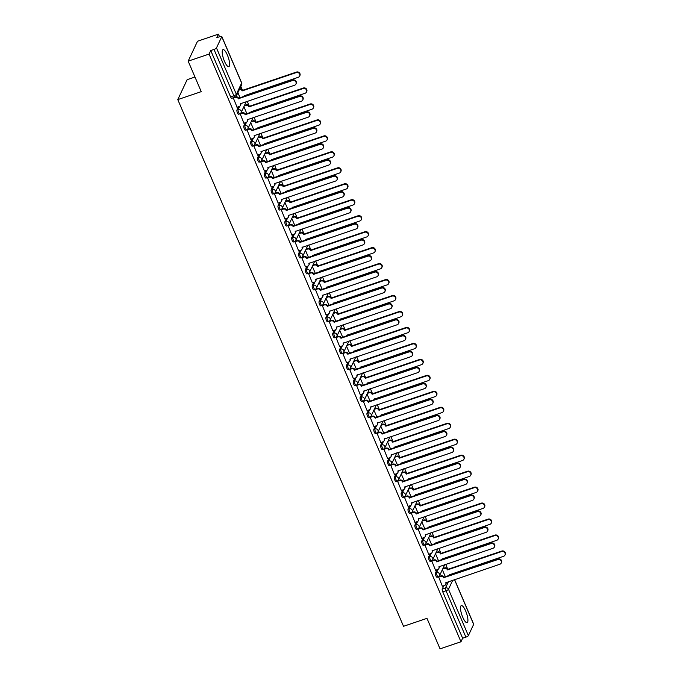 <?xml version="1.0" encoding="UTF-8"?>
<svg xmlns="http://www.w3.org/2000/svg" width="683" height="683" viewBox="0 0 683 683"><rect width="100%" height="100%" fill="white"/><g stroke="black" fill="none" stroke-linecap="round" stroke-linejoin="round"><path stroke-width="1.02" d="M436.949 569.784L435.413 573.063A2.305 0.632 71.3 0 0 435.916 575.906A2.305 0.632 71.3 0 0 437.026 577.297L438.187 576.904A2.305 0.632 -108.7 0 1 437.069 575.513A2.305 0.632 -108.7 0 1 436.565 572.67L438.136 569.323M430.102 553.819L428.565 557.097A2.305 0.632 71.3 0 0 429.069 559.94A2.305 0.632 71.3 0 0 430.188 561.332L431.34 560.939A2.305 0.632 -108.7 0 1 430.23 559.548A2.305 0.632 -108.7 0 1 429.727 556.705L431.297 553.358M423.264 537.854L421.727 541.132A2.305 0.632 71.3 0 0 422.231 543.975A2.305 0.632 71.3 0 0 423.34 545.358L424.502 544.974A2.305 0.632 -108.7 0 1 423.383 543.583A2.305 0.632 -108.7 0 1 422.879 540.74L424.45 537.384M416.417 521.889L414.88 525.159A2.305 0.632 71.3 0 0 415.384 528.002A2.305 0.632 71.3 0 0 416.502 529.393L417.654 529.001A2.305 0.632 -108.7 0 1 416.545 527.617A2.305 0.632 -108.7 0 1 416.041 524.766L417.612 521.419M409.578 505.924L408.041 509.194A2.305 0.632 71.3 0 0 408.545 512.037A2.305 0.632 71.3 0 0 409.655 513.428L410.816 513.035A2.305 0.632 -108.7 0 1 409.698 511.644A2.305 0.632 -108.7 0 1 409.194 508.801L410.765 505.454M402.731 489.95L401.194 493.228A2.305 0.632 71.3 0 0 401.698 496.071A2.305 0.632 71.3 0 0 402.816 497.463L403.969 497.07A2.305 0.632 -108.7 0 1 402.85 495.679A2.305 0.632 -108.7 0 1 402.347 492.836L403.926 489.489M395.884 473.985L394.347 477.263A2.305 0.632 71.3 0 0 394.851 480.106A2.305 0.632 71.3 0 0 395.969 481.498L397.122 481.105A2.305 0.632 -108.7 0 1 396.012 479.714A2.305 0.632 -108.7 0 1 395.508 476.871L397.079 473.524M389.045 458.02L387.509 461.298A2.305 0.632 71.3 0 0 388.012 464.141A2.305 0.632 71.3 0 0 389.122 465.533L390.283 465.14A2.305 0.632 -108.7 0 1 389.165 463.748A2.305 0.632 -108.7 0 1 388.661 460.905L390.232 457.55M382.198 442.055L380.662 445.325A2.305 0.632 71.3 0 0 381.165 448.176A2.305 0.632 71.3 0 0 382.284 449.559L383.436 449.175A2.305 0.632 -108.7 0 1 382.326 447.783A2.305 0.632 -108.7 0 1 381.823 444.94L383.394 441.585M375.36 426.09L373.823 429.359A2.305 0.632 71.3 0 0 374.327 432.202A2.305 0.632 71.3 0 0 375.437 433.594L376.598 433.201A2.305 0.632 -108.7 0 1 375.479 431.81A2.305 0.632 -108.7 0 1 374.976 428.967L376.546 425.62M368.513 410.116L366.976 413.394A2.305 0.632 71.3 0 0 367.48 416.237A2.305 0.632 71.3 0 0 368.598 417.629L369.751 417.236A2.305 0.632 -108.7 0 1 368.641 415.845A2.305 0.632 -108.7 0 1 368.137 413.002L369.708 409.655M361.674 394.151L360.137 397.429A2.305 0.632 71.3 0 0 360.641 400.272A2.305 0.632 71.3 0 0 361.751 401.664L362.912 401.271A2.305 0.632 -108.7 0 1 361.794 399.879A2.305 0.632 -108.7 0 1 361.29 397.036L362.861 393.69M354.827 378.186L353.29 381.464A2.305 0.632 71.3 0 0 353.794 384.307A2.305 0.632 71.3 0 0 354.912 385.699L356.065 385.306A2.305 0.632 -108.7 0 1 354.947 383.914A2.305 0.632 -108.7 0 1 354.451 381.071L356.022 377.716M347.989 362.221L346.443 365.499A2.305 0.632 71.3 0 0 346.947 368.342A2.305 0.632 71.3 0 0 348.065 369.725L349.218 369.341A2.305 0.632 -108.7 0 1 348.108 367.949A2.305 0.632 -108.7 0 1 347.604 365.106L349.175 361.751M341.141 346.255L339.605 349.525A2.305 0.632 71.3 0 0 340.108 352.368A2.305 0.632 71.3 0 0 341.218 353.76L342.379 353.367A2.305 0.632 -108.7 0 1 341.261 351.984A2.305 0.632 -108.7 0 1 340.757 349.133L342.337 345.786M334.294 330.29L332.758 333.56A2.305 0.632 71.3 0 0 333.261 336.403A2.305 0.632 71.3 0 0 334.38 337.795L335.532 337.402A2.305 0.632 -108.7 0 1 334.422 336.01A2.305 0.632 -108.7 0 1 333.919 333.167L335.49 329.821M327.456 314.317L325.919 317.595A2.305 0.632 71.3 0 0 326.423 320.438A2.305 0.632 71.3 0 0 327.533 321.83L328.694 321.437A2.305 0.632 -108.7 0 1 327.575 320.045A2.305 0.632 -108.7 0 1 327.072 317.202L328.643 313.856M320.609 298.351L319.072 301.63A2.305 0.632 71.3 0 0 319.576 304.473A2.305 0.632 71.3 0 0 320.694 305.864L321.847 305.472A2.305 0.632 -108.7 0 1 320.737 304.08A2.305 0.632 -108.7 0 1 320.233 301.237L321.804 297.89M313.77 282.386L312.233 285.665A2.305 0.632 71.3 0 0 312.737 288.508A2.305 0.632 71.3 0 0 313.847 289.899L315.008 289.507A2.305 0.632 -108.7 0 1 313.89 288.115A2.305 0.632 -108.7 0 1 313.386 285.272L314.957 281.917M306.923 266.421L305.386 269.691A2.305 0.632 71.3 0 0 305.89 272.543A2.305 0.632 71.3 0 0 307.009 273.926L308.161 273.533A2.305 0.632 -108.7 0 1 307.051 272.15A2.305 0.632 -108.7 0 1 306.547 269.307L308.118 265.952M300.085 250.456L298.548 253.726A2.305 0.632 71.3 0 0 299.052 256.569A2.305 0.632 71.3 0 0 300.161 257.961L301.323 257.568A2.305 0.632 -108.7 0 1 300.204 256.176A2.305 0.632 -108.7 0 1 299.7 253.333L301.271 249.987M293.238 234.482L291.701 237.761A2.305 0.632 71.3 0 0 292.204 240.604A2.305 0.632 71.3 0 0 293.323 241.995L294.475 241.603A2.305 0.632 -108.7 0 1 293.357 240.211A2.305 0.632 -108.7 0 1 292.853 237.368L294.433 234.021M286.39 218.517L284.854 221.796A2.305 0.632 71.3 0 0 285.357 224.639A2.305 0.632 71.3 0 0 286.476 226.03L287.628 225.638A2.305 0.632 -108.7 0 1 286.519 224.246A2.305 0.632 -108.7 0 1 286.015 221.403L287.586 218.056M279.552 202.552L278.015 205.831A2.305 0.632 71.3 0 0 278.519 208.674A2.305 0.632 71.3 0 0 279.629 210.065L280.79 209.672A2.305 0.632 -108.7 0 1 279.671 208.281A2.305 0.632 -108.7 0 1 279.168 205.438L280.739 202.083M272.705 186.587L271.168 189.865A2.305 0.632 71.3 0 0 271.672 192.708A2.305 0.632 71.3 0 0 272.79 194.092L273.943 193.707A2.305 0.632 -108.7 0 1 272.833 192.316A2.305 0.632 -108.7 0 1 272.329 189.473L273.9 186.118M265.866 170.622L264.33 173.892A2.305 0.632 71.3 0 0 264.833 176.735A2.305 0.632 71.3 0 0 265.943 178.126L267.104 177.734A2.305 0.632 -108.7 0 1 265.986 176.351A2.305 0.632 -108.7 0 1 265.482 173.499L267.053 170.152M259.019 154.657L257.482 157.927A2.305 0.632 71.3 0 0 257.986 160.77A2.305 0.632 71.3 0 0 259.105 162.161L260.257 161.769A2.305 0.632 -108.7 0 1 259.147 160.377A2.305 0.632 -108.7 0 1 258.644 157.534L260.214 154.187M252.181 138.683L250.644 141.962A2.305 0.632 71.3 0 0 251.148 144.805A2.305 0.632 71.3 0 0 252.258 146.196L253.419 145.803A2.305 0.632 -108.7 0 1 252.3 144.412A2.305 0.632 -108.7 0 1 251.796 141.569L253.367 138.222M245.334 122.718L243.797 125.996A2.305 0.632 71.3 0 0 244.301 128.839A2.305 0.632 71.3 0 0 245.419 130.231L246.572 129.838A2.305 0.632 -108.7 0 1 245.462 128.447A2.305 0.632 -108.7 0 1 244.958 125.604L246.529 122.257M238.495 106.753L236.95 110.031A2.305 0.632 71.3 0 0 237.453 112.874A2.305 0.632 71.3 0 0 238.572 114.266L239.733 113.873A2.305 0.632 -108.7 0 1 238.615 112.482A2.305 0.632 -108.7 0 1 238.111 109.639L239.682 106.283M227.379 55.05A9.007 2.476 71.3 0 0 223.034 49.628A9.007 2.476 71.3 0 0 224.468 61.265A9.007 2.476 71.3 0 0 228.814 66.686A9.007 2.476 71.3 0 0 227.379 55.05M465.669 611.02A9.007 2.476 71.3 0 0 461.324 605.59A9.007 2.476 71.3 0 0 462.75 617.227A9.007 2.476 71.3 0 0 467.104 622.657A9.007 2.476 71.3 0 0 465.669 611.02M450.328 575.188L449.995 574.429M447.817 569.34L445.666 564.312M443.48 559.223L443.156 558.463M440.97 553.375L438.819 548.347M436.642 543.258L436.309 542.498M434.132 537.41L431.972 532.381M429.795 527.293L429.47 526.533M427.285 521.445L425.133 516.416M422.948 511.328L422.623 510.568M420.446 505.48L418.286 500.451M416.109 495.363L415.785 494.594M413.599 489.506L411.448 484.478M409.262 479.389L408.938 478.629M406.761 473.541L404.601 468.512M402.424 463.424L402.099 462.664M399.914 457.576L397.762 452.547M395.577 447.459L395.252 446.699M393.075 441.611L390.915 436.582M388.738 431.494L388.405 430.734M386.228 425.646L384.077 420.617M381.891 415.529L381.566 414.76M379.381 409.672L377.229 404.643M375.052 399.555L374.719 398.795M372.542 393.707L370.382 388.678M368.205 383.59L367.881 382.83M365.695 377.742L363.544 372.713M361.358 367.625L361.034 366.865M358.857 361.777L356.697 356.748M354.52 351.66L354.195 350.9M352.01 345.811L349.858 340.783M347.673 335.695L347.348 334.935M345.171 329.838L343.011 324.818M340.834 319.729L340.501 318.961M338.324 313.873L336.173 308.844M333.987 303.756L333.663 302.996M331.477 297.908L329.326 292.879M327.148 287.791L326.815 287.031M324.638 281.942L322.478 276.914M320.301 271.825L319.977 271.066M317.791 265.977L315.64 260.949M313.454 255.86L313.13 255.101M310.953 250.012L308.793 244.984M306.616 239.895L306.291 239.127M304.106 234.038L301.954 229.01M299.769 223.922L299.444 223.162M297.267 218.073L295.107 213.045M292.93 207.956L292.606 207.197M290.42 202.108L288.269 197.08M286.083 191.991L285.759 191.231M283.582 186.143L281.422 181.115M279.245 176.026L278.912 175.266M276.735 170.178L274.583 165.149M272.397 160.061L272.073 159.293M269.887 154.204L267.736 149.184M265.559 144.096L265.226 143.328M263.049 138.239L260.889 133.211M258.712 128.122L258.387 127.362M256.202 122.274L254.05 117.245M251.865 112.157L251.54 111.397M249.363 106.309L247.203 101.28M245.026 96.192L244.702 95.432M242.516 90.344L240.834 86.408M219.542 36.737L218.432 34.15L216.776 37.676L220.037 36.575A2.305 0.606 -23.2 0 1 221.787 36.455A2.305 0.606 -23.2 0 1 221.77 36.651L216.477 47.93L236.352 94.288L241.637 83.019L221.77 36.651M194.962 77.025L187.133 79.68L177.785 99.598L201.237 91.65L188.167 61.154L209.092 54.068L460.974 641.764L440.048 648.85L426.977 618.346L403.525 626.294L177.785 99.598M188.167 61.154L197.507 41.236L218.432 34.15M454.571 579.585L473.678 624.151A2.305 0.606 156.8 0 1 473.652 624.356L468.367 635.625A2.305 0.606 156.8 0 1 465.891 637.137L462.63 638.238L442.755 591.871A2.305 0.632 -108.7 0 1 442.251 589.028L443.788 585.749M462.63 638.238L460.974 641.764M235.123 97.054A2.305 0.632 -108.7 0 1 234.986 97.191A2.305 0.632 -108.7 0 1 233.876 95.799L214.001 49.432L210.74 50.542L209.092 54.068M214.001 49.432A2.305 0.606 -23.2 0 0 216.477 47.93M233.236 97.789L237.069 107.231M240.1 113.711L243.916 123.196M246.939 129.676L250.755 139.17M253.786 145.641L257.602 155.135M260.624 161.606L264.441 171.1M267.471 177.571L271.288 187.065M274.31 193.545L278.135 203.03M281.157 209.51L284.973 219.004M288.004 225.475L291.82 234.969M294.843 241.441L298.659 250.934M301.69 257.406L305.506 266.899M308.528 273.379L312.344 282.864M315.375 289.344L319.192 298.838M322.214 305.31L326.03 314.803M329.061 321.275L332.877 330.768M335.908 337.24L339.724 346.733M342.746 353.205L346.563 362.699M349.594 369.179L353.41 378.664M356.432 385.144L360.248 394.637M363.279 401.109L367.095 410.603M370.118 417.074L373.934 426.568M376.965 433.039L380.781 442.533M383.803 449.013L387.628 458.498M390.65 464.978L394.467 474.472M397.497 480.943L401.314 490.437M404.336 496.908L408.152 506.402M411.183 512.873L414.999 522.367M418.022 528.838L421.838 538.332M424.869 544.812L428.685 554.297M431.707 560.777L435.523 570.271M438.554 576.742L442.371 586.236M237.889 92.683L240.109 97.857M210.74 50.542L230.615 96.901A2.305 0.632 71.3 0 0 231.725 98.292L234.986 97.191A2.305 2.305 0 0 0 236.335 95.987L241.628 84.709A2.305 2.305 0 0 0 241.662 82.822L221.787 36.455M243.891 106.676L246.947 113.822M250.729 122.65L253.794 129.796M257.576 138.615L260.633 145.761M264.415 154.58L267.48 161.726M271.262 170.545L274.327 177.691M278.101 186.51L281.165 193.656M284.948 202.475L288.013 209.621M291.795 218.449L294.851 225.595M298.633 234.414L301.698 241.56M305.48 250.379L308.537 257.525M312.319 266.344L315.384 273.49M319.166 282.31L322.222 289.455M326.004 298.283L329.069 305.429M332.852 314.248L335.916 321.394M339.69 330.213L342.755 337.359M346.537 346.179L349.602 353.324M353.384 362.144L356.441 369.29M360.223 378.109L363.288 385.255M367.07 394.082L370.126 401.228M373.908 410.048L376.973 417.193M380.755 426.013L383.82 433.159M387.594 441.978L390.659 449.124M394.441 457.943L397.506 465.089M401.28 473.917L404.345 481.063M408.127 489.882L411.192 497.028M414.974 505.847L418.03 512.993M421.812 521.812L424.877 528.958M428.659 537.777L431.716 544.923M435.498 553.742L438.563 560.888M442.345 569.716L445.41 576.862M236.984 107.265L239.221 106.505A2.305 2.134 -154.9 0 0 240.45 103.748L294.535 85.247A2.655 2.459 -154.9 0 0 295.397 81.251A2.655 2.459 -154.9 0 0 292.52 80.543L238.299 98.728A2.305 2.134 -154.9 0 0 235.319 97.396L235.55 96.918M235.626 96.858A2.305 2.134 25.1 0 1 238.546 98.215L292.759 80.022A2.655 2.459 25.1 0 1 296.174 83.505L295.935 84.026M240.775 103.457A2.305 2.134 25.1 0 1 240.681 104.917L240.433 105.438M233.082 98.156L235.319 97.396M238.367 98.881L238.606 98.369M239.699 88.816A2.305 2.134 25.1 0 1 242.286 90.25L242.038 90.762A2.305 2.134 -154.9 0 0 239.46 89.336M244.352 96.423A2.305 2.134 -154.9 0 0 244.19 95.782L298.275 77.281A2.655 2.459 -154.9 0 0 299.137 73.286A2.655 2.459 -154.9 0 0 296.26 72.577L242.106 90.916M242.345 90.404L296.499 72.056A2.655 2.459 25.1 0 1 299.914 75.54L299.675 76.052M244.514 95.492A2.305 2.134 25.1 0 1 244.591 96.337M243.831 123.23L246.068 122.47A2.305 2.134 -154.9 0 0 247.297 119.713L301.382 101.212A2.655 2.459 -154.9 0 0 302.236 97.217A2.655 2.459 -154.9 0 0 299.359 96.508L245.146 114.693A2.305 2.134 -154.9 0 0 242.166 113.361L242.405 112.84A2.305 2.134 25.1 0 1 245.385 114.181L299.606 95.987A2.655 2.459 25.1 0 1 303.021 99.47L302.774 99.991M240.365 113.532L242.405 112.84M247.622 119.423A2.305 2.134 25.1 0 1 247.528 120.891L247.28 121.403M239.921 114.121L242.166 113.361M245.206 114.846L245.453 114.334M250.67 139.195L252.915 138.436A2.305 2.134 -154.9 0 0 254.136 135.678L308.221 117.177A2.655 2.459 -154.9 0 0 309.083 113.19A2.655 2.459 -154.9 0 0 306.206 112.473L251.984 130.666A2.305 2.134 -154.9 0 0 249.005 129.326L249.252 128.814A2.305 2.134 25.1 0 1 252.232 130.146L306.445 111.952A2.655 2.459 25.1 0 1 309.86 115.436L309.621 115.956M247.212 129.497L249.252 128.814M254.46 135.388A2.305 2.134 25.1 0 1 254.366 136.856L254.127 137.368M246.768 130.086L249.005 129.326M252.053 130.82L252.292 130.299M244.463 105.447L246.145 104.875A2.305 2.134 25.1 0 1 249.124 106.215L248.885 106.727A2.305 2.134 -154.9 0 0 245.906 105.395L244.224 105.967M251.199 112.388A2.305 2.134 -154.9 0 0 251.028 111.747L305.122 93.247A2.655 2.459 -154.9 0 0 305.975 89.251A2.655 2.459 -154.9 0 0 303.098 88.542L248.945 106.881M249.193 106.369L303.346 88.022A2.655 2.459 25.1 0 1 306.761 91.505L306.513 92.026M251.361 111.457A2.305 2.134 25.1 0 1 251.438 112.302M251.31 121.412L252.992 120.848A2.305 2.134 25.1 0 1 255.971 122.18L255.724 122.701A2.305 2.134 -154.9 0 0 252.744 121.361L251.062 121.933M258.037 128.353A2.305 2.134 -154.9 0 0 257.875 127.712L311.96 109.212A2.655 2.459 -154.9 0 0 312.823 105.225A2.655 2.459 -154.9 0 0 309.945 104.508L255.792 122.855M256.031 122.334L310.184 103.987A2.655 2.459 25.1 0 1 313.599 107.47L313.36 107.991M258.2 127.422A2.305 2.134 25.1 0 1 258.276 128.267M257.517 155.161L259.753 154.401A2.305 2.134 -154.9 0 0 260.983 151.643L315.068 133.151A2.655 2.459 -154.9 0 0 315.922 129.155A2.655 2.459 -154.9 0 0 313.053 128.438L258.831 146.632A2.305 2.134 -154.9 0 0 255.852 145.291L256.091 144.779A2.305 2.134 25.1 0 1 259.07 146.111L313.292 127.926A2.655 2.459 25.1 0 1 316.707 131.401L316.46 131.921M254.059 145.47L256.091 144.779M261.307 151.361A2.305 2.134 25.1 0 1 261.213 152.821L260.966 153.342M253.606 146.051L255.852 145.291M258.9 146.785L259.139 146.264M264.355 171.126L266.601 170.374A2.305 2.134 -154.9 0 0 267.821 167.608L321.915 149.116A2.655 2.459 -154.9 0 0 322.769 145.12A2.655 2.459 -154.9 0 0 319.892 144.403L265.67 162.597A2.305 2.134 -154.9 0 0 262.69 161.265L262.938 160.744A2.305 2.134 25.1 0 1 265.918 162.076L320.139 143.891A2.655 2.459 25.1 0 1 323.546 147.374L323.307 147.887M260.897 161.436L262.938 160.744M268.154 167.326A2.305 2.134 25.1 0 1 268.052 168.786L267.813 169.307M260.454 162.016L262.69 161.265M265.738 162.75L265.986 162.23M271.202 187.099L273.439 186.339A2.305 2.134 -154.9 0 0 274.668 183.582L328.754 165.081A2.655 2.459 -154.9 0 0 329.607 161.086A2.655 2.459 -154.9 0 0 326.739 160.377L272.517 178.562A2.305 2.134 -154.9 0 0 269.537 177.23L269.776 176.709A2.305 2.134 25.1 0 1 272.756 178.041L326.978 159.856A2.655 2.459 25.1 0 1 330.393 163.339L330.145 163.852M267.745 177.401L269.776 176.709M274.993 183.292A2.305 2.134 25.1 0 1 274.899 184.751L274.651 185.272M267.301 177.99L269.537 177.23M272.585 178.715L272.824 178.195M258.148 137.377L259.83 136.813A2.305 2.134 25.1 0 1 262.81 138.145L262.571 138.666A2.305 2.134 -154.9 0 0 259.591 137.326L257.909 137.898M264.884 144.318A2.305 2.134 -154.9 0 0 264.722 143.678L318.807 125.185A2.655 2.459 -154.9 0 0 319.661 121.19A2.655 2.459 -154.9 0 0 316.784 120.473L262.631 138.82M262.878 138.299L317.032 119.952A2.655 2.459 25.1 0 1 320.447 123.435L320.199 123.956M265.047 143.396A2.305 2.134 25.1 0 1 265.124 144.241M264.995 153.351L266.677 152.779A2.305 2.134 25.1 0 1 269.657 154.11L269.409 154.631A2.305 2.134 -154.9 0 0 266.43 153.299L264.756 153.863M271.723 160.283A2.305 2.134 -154.9 0 0 271.561 159.643L325.646 141.15A2.655 2.459 -154.9 0 0 326.508 137.155A2.655 2.459 -154.9 0 0 323.631 136.438L269.478 154.785M269.717 154.264L323.87 135.926A2.655 2.459 25.1 0 1 327.285 139.409L327.046 139.921M271.885 159.361A2.305 2.134 25.1 0 1 271.971 160.206M271.843 169.316L273.516 168.744A2.305 2.134 25.1 0 1 276.495 170.076L276.256 170.596A2.305 2.134 -154.9 0 0 273.277 169.264L271.595 169.828M278.57 176.257A2.305 2.134 -154.9 0 0 278.408 175.616L332.493 157.116A2.655 2.459 -154.9 0 0 333.347 153.12A2.655 2.459 -154.9 0 0 330.478 152.403L276.325 170.75M276.564 170.229L330.717 151.891A2.655 2.459 25.1 0 1 334.132 155.374L333.885 155.886M278.732 175.326A2.305 2.134 25.1 0 1 278.809 176.171M278.041 203.064L280.286 202.305A2.305 2.134 -154.9 0 0 281.507 199.547L335.601 181.046A2.655 2.459 -154.9 0 0 336.454 177.051A2.655 2.459 -154.9 0 0 333.577 176.342L279.364 194.527A2.305 2.134 -154.9 0 0 276.376 193.195L276.624 192.674A2.305 2.134 25.1 0 1 279.603 194.015L333.825 175.821A2.655 2.459 25.1 0 1 337.231 179.305L336.992 179.825M274.583 193.366L276.624 192.674M281.84 199.257A2.305 2.134 25.1 0 1 281.738 200.717L281.498 201.237M274.139 193.955L276.376 193.195M279.424 194.681L279.671 194.168M278.681 185.281L280.363 184.709A2.305 2.134 25.1 0 1 283.343 186.049L283.095 186.561A2.305 2.134 -154.9 0 0 280.115 185.23L278.442 185.802M285.417 192.222A2.305 2.134 -154.9 0 0 285.246 191.582L339.34 173.081A2.655 2.459 -154.9 0 0 340.194 169.085A2.655 2.459 -154.9 0 0 337.317 168.377L283.163 186.715M283.411 186.203L337.564 167.856A2.655 2.459 25.1 0 1 340.971 171.339L340.732 171.86M285.579 191.291A2.305 2.134 25.1 0 1 285.656 192.136M284.888 219.03L287.125 218.27A2.305 2.134 -154.9 0 0 288.354 215.512L342.439 197.011A2.655 2.459 -154.9 0 0 343.301 193.024A2.655 2.459 -154.9 0 0 340.424 192.307L286.203 210.501A2.305 2.134 -154.9 0 0 283.223 209.16L283.462 208.648A2.305 2.134 25.1 0 1 286.45 209.98L340.663 191.786A2.655 2.459 25.1 0 1 344.078 195.27L343.839 195.79M281.43 209.331L283.462 208.648M288.678 215.222A2.305 2.134 25.1 0 1 288.585 216.69L288.337 217.203M280.986 209.92L283.223 209.16M286.271 210.646L286.51 210.133M285.528 201.246L287.202 200.674A2.305 2.134 25.1 0 1 290.181 202.014L289.942 202.527A2.305 2.134 -154.9 0 0 286.962 201.195L285.281 201.767M292.256 208.187A2.305 2.134 -154.9 0 0 292.093 207.547L346.179 189.046A2.655 2.459 -154.9 0 0 347.032 185.059A2.655 2.459 -154.9 0 0 344.164 184.342L290.01 202.68M290.249 202.168L344.403 183.821A2.655 2.459 25.1 0 1 347.818 187.304L347.57 187.825M292.418 207.256A2.305 2.134 25.1 0 1 292.495 208.102M291.735 234.995L293.972 234.235A2.305 2.134 -154.9 0 0 295.193 231.477L349.286 212.985A2.655 2.459 -154.9 0 0 350.14 208.989A2.655 2.459 -154.9 0 0 347.263 208.272L293.05 226.466A2.305 2.134 -154.9 0 0 290.07 225.125L290.309 224.613A2.305 2.134 25.1 0 1 293.289 225.945L347.51 207.752A2.655 2.459 25.1 0 1 350.925 211.235L350.678 211.756M288.269 225.305L290.309 224.613M295.526 231.196A2.305 2.134 25.1 0 1 295.423 232.655L295.184 233.168M287.825 225.885L290.07 225.125M293.109 226.619L293.357 226.099M292.367 217.211L294.049 216.648A2.305 2.134 25.1 0 1 297.028 217.979L296.789 218.5A2.305 2.134 -154.9 0 0 293.801 217.16L292.128 217.732M299.103 224.152A2.305 2.134 -154.9 0 0 298.932 223.512L353.026 205.011A2.655 2.459 -154.9 0 0 353.879 201.024A2.655 2.459 -154.9 0 0 351.002 200.307L296.849 218.654M297.096 218.133L351.25 199.786A2.655 2.459 25.1 0 1 354.656 203.269L354.417 203.79M299.265 223.221A2.305 2.134 25.1 0 1 299.342 224.075M298.573 250.96L300.81 250.209A2.305 2.134 -154.9 0 0 302.04 247.442L356.125 228.95A2.655 2.459 -154.9 0 0 356.987 224.955A2.655 2.459 -154.9 0 0 354.11 224.237L299.888 242.431A2.305 2.134 -154.9 0 0 296.909 241.099L297.156 240.578A2.305 2.134 25.1 0 1 300.136 241.91L354.349 223.725A2.655 2.459 25.1 0 1 357.764 227.208L357.525 227.721M295.116 241.27L297.156 240.578M302.364 247.161A2.305 2.134 25.1 0 1 302.27 248.621L302.031 249.141M294.672 241.85L296.909 241.099M299.957 242.585L300.196 242.064M299.214 233.176L300.887 232.613A2.305 2.134 25.1 0 1 303.875 233.945L303.628 234.465A2.305 2.134 -154.9 0 0 300.648 233.125L298.966 233.697M305.941 240.117A2.305 2.134 -154.9 0 0 305.779 239.477L359.864 220.985A2.655 2.459 -154.9 0 0 360.726 216.989A2.655 2.459 -154.9 0 0 357.849 216.272L303.696 234.619M303.935 234.098L358.088 215.76A2.655 2.459 25.1 0 1 361.503 219.234L361.264 219.755M306.104 239.195A2.305 2.134 25.1 0 1 306.18 240.04M305.421 266.933L307.657 266.174A2.305 2.134 -154.9 0 0 308.887 263.407L362.972 244.915A2.655 2.459 -154.9 0 0 363.826 240.92A2.655 2.459 -154.9 0 0 360.957 240.203L306.735 258.396A2.305 2.134 -154.9 0 0 303.756 257.064L303.995 256.543A2.305 2.134 25.1 0 1 306.974 257.875L361.196 239.69A2.655 2.459 25.1 0 1 364.611 243.174L364.363 243.686M301.963 257.235L303.995 256.543M309.211 263.126A2.305 2.134 25.1 0 1 309.117 264.586L308.87 265.106M301.51 257.824L303.756 257.064M306.804 258.55L307.043 258.029M312.259 282.899L314.504 282.139A2.305 2.134 -154.9 0 0 315.725 279.381L369.81 260.88A2.655 2.459 -154.9 0 0 370.673 256.885A2.655 2.459 -154.9 0 0 367.796 256.176L313.574 274.361A2.305 2.134 -154.9 0 0 310.594 273.029L310.842 272.508A2.305 2.134 25.1 0 1 313.821 273.849L368.043 255.655A2.655 2.459 25.1 0 1 371.45 259.139L371.211 259.66M308.801 273.2L310.842 272.508M316.05 279.091A2.305 2.134 25.1 0 1 315.956 280.551L315.717 281.072M308.357 273.789L310.594 273.029M313.642 274.515L313.89 274.003M319.106 298.864L321.343 298.104A2.305 2.134 -154.9 0 0 322.572 295.346L376.657 276.846A2.655 2.459 -154.9 0 0 377.511 272.85A2.655 2.459 -154.9 0 0 374.643 272.141L320.421 290.326A2.305 2.134 -154.9 0 0 317.441 288.994L317.68 288.474A2.305 2.134 25.1 0 1 320.66 289.814L374.882 271.621A2.655 2.459 25.1 0 1 378.297 275.104L378.049 275.625M315.648 289.165L317.68 288.474M322.897 295.056A2.305 2.134 25.1 0 1 322.803 296.524L322.555 297.037M315.204 289.754L317.441 288.994M320.489 290.48L320.728 289.968M325.945 314.829L328.19 314.069A2.305 2.134 -154.9 0 0 329.411 311.311L383.505 292.811A2.655 2.459 -154.9 0 0 384.358 288.824A2.655 2.459 -154.9 0 0 381.481 288.106L327.259 306.3A2.305 2.134 -154.9 0 0 324.28 304.959L324.527 304.447A2.305 2.134 25.1 0 1 327.507 305.779L381.729 287.586A2.655 2.459 25.1 0 1 385.135 291.069L384.896 291.59M322.487 305.13L324.527 304.447M329.744 311.021A2.305 2.134 25.1 0 1 329.641 312.49L329.402 313.002M322.043 305.719L324.28 304.959M327.328 306.454L327.575 305.933M332.792 330.794L335.029 330.034A2.305 2.134 -154.9 0 0 336.258 327.277L390.343 308.784A2.655 2.459 -154.9 0 0 391.205 304.789A2.655 2.459 -154.9 0 0 388.328 304.072L334.107 322.265A2.305 2.134 -154.9 0 0 331.127 320.925L331.366 320.412A2.305 2.134 25.1 0 1 334.354 321.744L388.567 303.559A2.655 2.459 25.1 0 1 391.982 307.034L391.743 307.555M329.334 321.104L331.366 320.412M336.582 326.995A2.305 2.134 25.1 0 1 336.488 328.455L336.241 328.975M328.89 321.684L331.127 320.925M334.175 322.419L334.414 321.898M339.639 346.759L341.876 346.008A2.305 2.134 -154.9 0 0 343.097 343.242L397.19 324.749A2.655 2.459 -154.9 0 0 398.044 320.754A2.655 2.459 -154.9 0 0 395.167 320.037L340.954 338.23A2.305 2.134 -154.9 0 0 337.974 336.898L338.213 336.377A2.305 2.134 25.1 0 1 341.193 337.709L395.414 319.524A2.655 2.459 25.1 0 1 398.829 323.008L398.582 323.52M336.173 337.069L338.213 336.377M343.429 342.96A2.305 2.134 25.1 0 1 343.327 344.42L343.088 344.941M335.729 337.65L337.974 336.898M341.013 338.384L341.261 337.863M306.052 249.15L307.734 248.578A2.305 2.134 25.1 0 1 310.714 249.91L310.475 250.43A2.305 2.134 -154.9 0 0 307.495 249.099L305.813 249.662M312.788 256.082A2.305 2.134 -154.9 0 0 312.618 255.442L366.711 236.95A2.655 2.459 -154.9 0 0 367.565 232.954A2.655 2.459 -154.9 0 0 364.688 232.237L310.534 250.584M310.782 250.063L364.935 231.725A2.655 2.459 25.1 0 1 368.35 235.208L368.103 235.72M312.951 255.16A2.305 2.134 25.1 0 1 313.027 256.005M312.899 265.115L314.581 264.543A2.305 2.134 25.1 0 1 317.561 265.883L317.313 266.396A2.305 2.134 -154.9 0 0 314.334 265.064L312.652 265.627M319.627 272.056A2.305 2.134 -154.9 0 0 319.465 271.416L373.55 252.915A2.655 2.459 -154.9 0 0 374.412 248.919A2.655 2.459 -154.9 0 0 371.535 248.211L317.382 266.549M317.621 266.037L371.774 247.69A2.655 2.459 25.1 0 1 375.189 251.173L374.95 251.686M319.789 271.125A2.305 2.134 25.1 0 1 319.866 271.971M319.738 281.08L321.42 280.508A2.305 2.134 25.1 0 1 324.399 281.848L324.16 282.361A2.305 2.134 -154.9 0 0 321.181 281.029L319.499 281.601M326.474 288.021A2.305 2.134 -154.9 0 0 326.312 287.381L380.397 268.88A2.655 2.459 -154.9 0 0 381.251 264.884A2.655 2.459 -154.9 0 0 378.382 264.176L324.229 282.514M324.468 282.002L378.621 263.655A2.655 2.459 25.1 0 1 382.036 267.138L381.788 267.659M326.636 287.091A2.305 2.134 25.1 0 1 326.713 287.936M326.585 297.045L328.267 296.482A2.305 2.134 25.1 0 1 331.246 297.814L330.999 298.334A2.305 2.134 -154.9 0 0 328.019 296.994L326.346 297.566M333.321 303.986A2.305 2.134 -154.9 0 0 333.15 303.346L387.235 284.845A2.655 2.459 -154.9 0 0 388.098 280.858A2.655 2.459 -154.9 0 0 385.221 280.141L331.067 298.488M331.315 297.967L385.468 279.62A2.655 2.459 25.1 0 1 388.875 283.103L388.636 283.624M333.475 303.056A2.305 2.134 25.1 0 1 333.56 303.909M333.432 313.01L335.105 312.447A2.305 2.134 25.1 0 1 338.085 313.779L337.846 314.3A2.305 2.134 -154.9 0 0 334.866 312.959L333.184 313.531M340.16 319.951A2.305 2.134 -154.9 0 0 339.997 319.311L394.082 300.819A2.655 2.459 -154.9 0 0 394.936 296.823A2.655 2.459 -154.9 0 0 392.068 296.106L337.914 314.453M338.153 313.932L392.307 295.585A2.655 2.459 25.1 0 1 395.722 299.069L395.474 299.589M340.322 319.029A2.305 2.134 25.1 0 1 340.399 319.875M340.271 328.984L341.952 328.412A2.305 2.134 25.1 0 1 344.932 329.744L344.684 330.265A2.305 2.134 -154.9 0 0 341.705 328.933L340.032 329.496M347.007 335.916A2.305 2.134 -154.9 0 0 346.836 335.276L400.93 316.784A2.655 2.459 -154.9 0 0 401.783 312.788A2.655 2.459 -154.9 0 0 398.906 312.071L344.753 330.418M345 329.898L399.154 311.559A2.655 2.459 25.1 0 1 402.56 315.042L402.321 315.555M347.169 334.994A2.305 2.134 25.1 0 1 347.246 335.84M346.477 362.733L348.714 361.973A2.305 2.134 -154.9 0 0 349.944 359.215L404.029 340.715A2.655 2.459 -154.9 0 0 404.891 336.719A2.655 2.459 -154.9 0 0 402.014 336.01L347.792 354.195A2.305 2.134 -154.9 0 0 344.813 352.863L345.06 352.343A2.305 2.134 25.1 0 1 348.04 353.683L402.253 335.49A2.655 2.459 25.1 0 1 405.668 338.973L405.429 339.485M343.02 353.034L345.06 352.343M350.268 358.925A2.305 2.134 25.1 0 1 350.174 360.385L349.927 360.906M342.576 353.623L344.813 352.863M347.86 354.349L348.099 353.828M347.118 344.949L348.791 344.377A2.305 2.134 25.1 0 1 351.779 345.709L351.532 346.23A2.305 2.134 -154.9 0 0 348.552 344.898L346.87 345.461M353.845 351.89A2.305 2.134 -154.9 0 0 353.683 351.25L407.768 332.749A2.655 2.459 -154.9 0 0 408.63 328.754A2.655 2.459 -154.9 0 0 405.753 328.036L351.6 346.383M351.839 345.863L405.992 327.524A2.655 2.459 25.1 0 1 409.407 331.007L409.168 331.52M354.007 350.96A2.305 2.134 25.1 0 1 354.084 351.805M353.324 378.698L355.561 377.938A2.305 2.134 -154.9 0 0 356.791 375.18L410.876 356.68A2.655 2.459 -154.9 0 0 411.729 352.684A2.655 2.459 -154.9 0 0 408.852 351.976L354.639 370.16A2.305 2.134 -154.9 0 0 351.66 368.829L351.899 368.308A2.305 2.134 25.1 0 1 354.878 369.648L409.1 351.455A2.655 2.459 25.1 0 1 412.515 354.938L412.267 355.459M349.858 368.999L351.899 368.308M357.115 374.89A2.305 2.134 25.1 0 1 357.013 376.35L356.774 376.871M349.414 369.588L351.66 368.829M354.699 370.314L354.947 369.802M353.956 360.914L355.638 360.342A2.305 2.134 25.1 0 1 358.618 361.683L358.379 362.195A2.305 2.134 -154.9 0 0 355.399 360.863L353.717 361.435M360.692 367.855A2.305 2.134 -154.9 0 0 360.522 367.215L414.615 348.714A2.655 2.459 -154.9 0 0 415.469 344.719A2.655 2.459 -154.9 0 0 412.592 344.01L358.438 362.349M358.686 361.836L412.839 343.489A2.655 2.459 25.1 0 1 416.254 346.973L416.007 347.493M360.855 366.925A2.305 2.134 25.1 0 1 360.931 367.77M360.163 394.663L362.408 393.903A2.305 2.134 -154.9 0 0 363.629 391.146L417.714 372.645A2.655 2.459 -154.9 0 0 418.577 368.658A2.655 2.459 -154.9 0 0 415.699 367.941L361.478 386.134A2.305 2.134 -154.9 0 0 358.498 384.794L358.746 384.281A2.305 2.134 25.1 0 1 361.725 385.613L415.938 367.42A2.655 2.459 25.1 0 1 419.353 370.903L419.114 371.424M356.705 384.964L358.746 384.281M363.954 390.855A2.305 2.134 25.1 0 1 363.86 392.324L363.621 392.836M356.261 385.554L358.498 384.794M361.546 386.288L361.785 385.767M360.803 376.879L362.485 376.307A2.305 2.134 25.1 0 1 365.465 377.648L365.217 378.16A2.305 2.134 -154.9 0 0 362.238 376.828L360.556 377.4M367.531 383.82A2.305 2.134 -154.9 0 0 367.369 383.18L421.454 364.679A2.655 2.459 -154.9 0 0 422.316 360.692A2.655 2.459 -154.9 0 0 419.439 359.975L365.285 378.314M365.525 377.801L419.678 359.454A2.655 2.459 25.1 0 1 423.093 362.938L422.854 363.458M367.693 382.89A2.305 2.134 25.1 0 1 367.77 383.735M367.01 410.628L369.247 409.868A2.305 2.134 -154.9 0 0 370.476 407.111L424.561 388.618A2.655 2.459 -154.9 0 0 425.415 384.623A2.655 2.459 -154.9 0 0 422.546 383.906L368.325 402.099A2.305 2.134 -154.9 0 0 365.345 400.759L365.584 400.247A2.305 2.134 25.1 0 1 368.564 401.578L422.786 383.385A2.655 2.459 25.1 0 1 426.201 386.868L425.953 387.389M363.552 400.938L365.584 400.247M370.801 406.829A2.305 2.134 25.1 0 1 370.707 408.289L370.459 408.801M363.1 401.519L365.345 400.759M368.393 402.253L368.632 401.732M367.642 392.845L369.324 392.281A2.305 2.134 25.1 0 1 372.303 393.613L372.064 394.134A2.305 2.134 -154.9 0 0 369.085 392.793L367.403 393.365M374.378 399.786A2.305 2.134 -154.9 0 0 374.216 399.145L428.301 380.653A2.655 2.459 -154.9 0 0 429.155 376.657A2.655 2.459 -154.9 0 0 426.277 375.94L372.124 394.287M372.372 393.767L426.525 375.419A2.655 2.459 25.1 0 1 429.94 378.903L429.692 379.424M374.54 398.855A2.305 2.134 25.1 0 1 374.617 399.709M373.849 426.593L376.094 425.842A2.305 2.134 -154.9 0 0 377.315 423.076L431.4 404.584A2.655 2.459 -154.9 0 0 432.262 400.588A2.655 2.459 -154.9 0 0 429.385 399.871L375.163 418.064A2.305 2.134 -154.9 0 0 372.184 416.732L372.431 416.212A2.305 2.134 25.1 0 1 375.411 417.544L429.633 399.359A2.655 2.459 25.1 0 1 433.039 402.842L432.8 403.354M370.391 416.903L372.431 416.212M377.648 422.794A2.305 2.134 25.1 0 1 377.545 424.254L377.306 424.775M369.947 417.484L372.184 416.732M375.232 418.218L375.479 417.697M374.489 408.81L376.171 408.246A2.305 2.134 25.1 0 1 379.15 409.578L378.903 410.099A2.305 2.134 -154.9 0 0 375.923 408.758L374.25 409.33M381.216 415.751A2.305 2.134 -154.9 0 0 381.054 415.11L435.139 396.618A2.655 2.459 -154.9 0 0 436.002 392.623A2.655 2.459 -154.9 0 0 433.124 391.905L378.971 410.252M379.21 409.732L433.364 391.393A2.655 2.459 25.1 0 1 436.779 394.868L436.539 395.389M381.379 414.829A2.305 2.134 25.1 0 1 381.464 415.674M380.696 442.567L382.932 441.807A2.305 2.134 -154.9 0 0 384.162 439.049L438.247 420.549A2.655 2.459 -154.9 0 0 439.101 416.553A2.655 2.459 -154.9 0 0 436.232 415.836L382.01 434.029A2.305 2.134 -154.9 0 0 379.031 432.698L379.27 432.177A2.305 2.134 25.1 0 1 382.249 433.509L436.471 415.324A2.655 2.459 25.1 0 1 439.886 418.807L439.639 419.319M377.238 432.868L379.27 432.177M384.486 438.759A2.305 2.134 25.1 0 1 384.392 440.219L384.145 440.74M376.794 433.457L379.031 432.698M382.079 434.183L382.318 433.662M381.336 424.783L383.009 424.211A2.305 2.134 25.1 0 1 385.989 425.543L385.75 426.064A2.305 2.134 -154.9 0 0 382.77 424.732L381.088 425.296M388.064 431.716A2.305 2.134 -154.9 0 0 387.901 431.075L441.986 412.583A2.655 2.459 -154.9 0 0 442.84 408.588A2.655 2.459 -154.9 0 0 439.972 407.871L385.818 426.218M386.057 425.697L440.211 407.358A2.655 2.459 25.1 0 1 443.626 410.842L443.378 411.354M388.226 430.794A2.305 2.134 25.1 0 1 388.303 431.639M387.534 458.532L389.78 457.772A2.305 2.134 -154.9 0 0 391 455.015L445.094 436.514A2.655 2.459 -154.9 0 0 445.948 432.518A2.655 2.459 -154.9 0 0 443.071 431.81L388.858 449.995A2.305 2.134 -154.9 0 0 385.869 448.663L386.117 448.142A2.305 2.134 25.1 0 1 389.097 449.482L443.318 431.289A2.655 2.459 25.1 0 1 446.725 434.772L446.486 435.293M384.077 448.833L386.117 448.142M391.333 454.724A2.305 2.134 25.1 0 1 391.231 456.184L390.992 456.705M383.633 449.423L385.869 448.663M388.917 450.148L389.165 449.636M388.175 440.748L389.856 440.176A2.305 2.134 25.1 0 1 392.836 441.517L392.588 442.029A2.305 2.134 -154.9 0 0 389.609 440.697L387.935 441.261M394.911 447.689A2.305 2.134 -154.9 0 0 394.74 447.049L448.825 428.548A2.655 2.459 -154.9 0 0 449.687 424.553A2.655 2.459 -154.9 0 0 446.81 423.844L392.657 442.183M392.904 441.67L447.058 423.323A2.655 2.459 25.1 0 1 450.464 426.807L450.225 427.319M395.073 446.759A2.305 2.134 25.1 0 1 395.15 447.604M394.381 474.497L396.618 473.737A2.305 2.134 -154.9 0 0 397.848 470.98L451.933 452.479A2.655 2.459 -154.9 0 0 452.795 448.492A2.655 2.459 -154.9 0 0 449.918 447.775L395.696 465.96A2.305 2.134 -154.9 0 0 392.716 464.628L392.956 464.107A2.305 2.134 25.1 0 1 395.944 465.447L450.157 447.254A2.655 2.459 25.1 0 1 453.572 450.737L453.333 451.258M390.924 464.799L392.956 464.107M398.172 470.689A2.305 2.134 25.1 0 1 398.078 472.158L397.83 472.67M390.48 465.388L392.716 464.628M395.764 466.113L396.003 465.601M395.022 456.714L396.695 456.142A2.305 2.134 25.1 0 1 399.675 457.482L399.435 457.994A2.305 2.134 -154.9 0 0 396.456 456.662L394.774 457.234M401.749 463.655A2.305 2.134 -154.9 0 0 401.587 463.014L455.672 444.513A2.655 2.459 -154.9 0 0 456.526 440.518A2.655 2.459 -154.9 0 0 453.657 439.809L399.504 458.148M399.743 457.636L453.896 439.289A2.655 2.459 25.1 0 1 457.311 442.772L457.064 443.293M401.911 462.724A2.305 2.134 25.1 0 1 401.988 463.569M401.228 490.462L403.465 489.702A2.305 2.134 -154.9 0 0 404.686 486.945L458.78 468.444A2.655 2.459 -154.9 0 0 459.633 464.457A2.655 2.459 -154.9 0 0 456.756 463.74L402.543 481.933A2.305 2.134 -154.9 0 0 399.564 480.593L399.803 480.081A2.305 2.134 25.1 0 1 402.782 481.413L457.004 463.219A2.655 2.459 25.1 0 1 460.419 466.702L460.171 467.223M397.762 480.764L399.803 480.081M405.019 486.655A2.305 2.134 25.1 0 1 404.917 488.123L404.678 488.635M397.318 481.353L399.564 480.593M402.603 482.087L402.85 481.566M401.86 472.679L403.542 472.115A2.305 2.134 25.1 0 1 406.522 473.447L406.283 473.968A2.305 2.134 -154.9 0 0 403.294 472.627L401.621 473.199M408.596 479.62A2.305 2.134 -154.9 0 0 408.425 478.979L462.519 460.479A2.655 2.459 -154.9 0 0 463.373 456.492A2.655 2.459 -154.9 0 0 460.496 455.774L406.342 474.122M406.59 473.601L460.743 455.254A2.655 2.459 25.1 0 1 464.15 458.737L463.911 459.258M408.758 478.689A2.305 2.134 25.1 0 1 408.835 479.543M408.067 506.427L410.304 505.668A2.305 2.134 -154.9 0 0 411.533 502.91L465.618 484.418A2.655 2.459 -154.9 0 0 466.48 480.422A2.655 2.459 -154.9 0 0 463.603 479.705L409.382 497.898A2.305 2.134 -154.9 0 0 406.402 496.558L406.65 496.046A2.305 2.134 25.1 0 1 409.629 497.378L463.842 479.193A2.655 2.459 25.1 0 1 467.257 482.668L467.018 483.188M404.609 496.737L406.65 496.046M411.858 502.628A2.305 2.134 25.1 0 1 411.764 504.088L411.525 504.609M404.165 497.318L406.402 496.558M409.45 498.052L409.689 497.531M408.707 488.644L410.381 488.08A2.305 2.134 25.1 0 1 413.369 489.412L413.121 489.933A2.305 2.134 -154.9 0 0 410.142 488.593L408.46 489.165M415.435 495.585A2.305 2.134 -154.9 0 0 415.273 494.944L469.358 476.452A2.655 2.459 -154.9 0 0 470.22 472.457A2.655 2.459 -154.9 0 0 467.343 471.74L413.189 490.087M413.428 489.566L467.582 471.219A2.655 2.459 25.1 0 1 470.997 474.702L470.758 475.223M415.597 494.663A2.305 2.134 25.1 0 1 415.674 495.508M414.914 522.393L417.151 521.641A2.305 2.134 -154.9 0 0 418.38 518.875L472.465 500.383A2.655 2.459 -154.9 0 0 473.319 496.387A2.655 2.459 -154.9 0 0 470.45 495.67L416.229 513.864A2.305 2.134 -154.9 0 0 413.249 512.532L413.488 512.011A2.305 2.134 25.1 0 1 416.468 513.343L470.689 495.158A2.655 2.459 25.1 0 1 474.104 498.641L473.857 499.153M411.456 512.702L413.488 512.011M418.705 518.593A2.305 2.134 25.1 0 1 418.611 520.053L418.363 520.574M411.004 513.292L413.249 512.532M416.288 514.017L416.536 513.496M415.546 504.617L417.228 504.045A2.305 2.134 25.1 0 1 420.207 505.377L419.968 505.898A2.305 2.134 -154.9 0 0 416.989 504.566L415.307 505.13M422.282 511.55A2.305 2.134 -154.9 0 0 422.111 510.91L476.205 492.417A2.655 2.459 -154.9 0 0 477.058 488.422A2.655 2.459 -154.9 0 0 474.181 487.705L420.028 506.052M420.276 505.531L474.429 487.192A2.655 2.459 25.1 0 1 477.844 490.676L477.596 491.188M422.444 510.628A2.305 2.134 25.1 0 1 422.521 511.473M421.752 538.366L423.998 537.606A2.305 2.134 -154.9 0 0 425.219 534.849L479.304 516.348A2.655 2.459 -154.9 0 0 480.166 512.352A2.655 2.459 -154.9 0 0 477.289 511.644L423.067 529.829A2.305 2.134 -154.9 0 0 420.088 528.497L420.335 527.976A2.305 2.134 25.1 0 1 423.315 529.316L477.537 511.123A2.655 2.459 25.1 0 1 480.943 514.606L480.704 515.119M418.295 528.668L420.335 527.976M425.543 534.558A2.305 2.134 25.1 0 1 425.449 536.018L425.21 536.539M417.851 529.257L420.088 528.497M423.136 529.982L423.383 529.47M422.393 520.583L424.075 520.011A2.305 2.134 25.1 0 1 427.054 521.342L426.807 521.863A2.305 2.134 -154.9 0 0 423.827 520.531L422.145 521.095M429.12 527.524A2.305 2.134 -154.9 0 0 428.958 526.883L483.043 508.383A2.655 2.459 -154.9 0 0 483.905 504.387A2.655 2.459 -154.9 0 0 481.028 503.678L426.875 522.017M427.114 521.496L481.267 503.158A2.655 2.459 25.1 0 1 484.682 506.641L484.443 507.153M429.283 526.593A2.305 2.134 25.1 0 1 429.359 527.438M428.6 554.331L430.836 553.572A2.305 2.134 -154.9 0 0 432.066 550.814L486.151 532.313A2.655 2.459 -154.9 0 0 487.005 528.318A2.655 2.459 -154.9 0 0 484.136 527.609L429.914 545.794A2.305 2.134 -154.9 0 0 426.935 544.462L427.174 543.941A2.305 2.134 25.1 0 1 430.153 545.282L484.375 527.088A2.655 2.459 25.1 0 1 487.79 530.571L487.542 531.092M425.142 544.633L427.174 543.941M432.39 550.524A2.305 2.134 25.1 0 1 432.296 551.984L432.049 552.504M424.698 545.222L426.935 544.462M429.983 545.948L430.222 545.435M429.231 536.548L430.913 535.976A2.305 2.134 25.1 0 1 433.893 537.316L433.654 537.828A2.305 2.134 -154.9 0 0 430.674 536.496L428.992 537.069M435.967 543.489A2.305 2.134 -154.9 0 0 435.805 542.848L489.89 524.348A2.655 2.459 -154.9 0 0 490.744 520.352A2.655 2.459 -154.9 0 0 487.875 519.643L433.714 537.982M433.961 537.47L488.114 519.123A2.655 2.459 25.1 0 1 491.529 522.606L491.282 523.127M436.13 542.558A2.305 2.134 25.1 0 1 436.206 543.403M435.438 570.296L437.683 569.537A2.305 2.134 -154.9 0 0 438.904 566.779L492.998 548.278A2.655 2.459 -154.9 0 0 493.852 544.291A2.655 2.459 -154.9 0 0 490.975 543.574L436.753 561.768A2.305 2.134 -154.9 0 0 433.773 560.427L434.021 559.915A2.305 2.134 25.1 0 1 437 561.247L491.222 543.053A2.655 2.459 25.1 0 1 494.629 546.537L494.39 547.057M431.98 560.598L434.021 559.915M439.237 566.489A2.305 2.134 25.1 0 1 439.135 567.957L438.896 568.469M431.536 561.187L433.773 560.427M436.821 561.921L437.069 561.4M436.078 552.513L437.76 551.941A2.305 2.134 25.1 0 1 440.74 553.281L440.492 553.793A2.305 2.134 -154.9 0 0 437.513 552.462L435.839 553.034M442.815 559.454A2.305 2.134 -154.9 0 0 442.644 558.814L496.729 540.313A2.655 2.459 -154.9 0 0 497.591 536.326A2.655 2.459 -154.9 0 0 494.714 535.609L440.561 553.947M440.808 553.435L494.962 535.088A2.655 2.459 25.1 0 1 498.368 538.571L498.129 539.092M442.968 558.523A2.305 2.134 25.1 0 1 443.054 559.368M442.285 586.262L444.522 585.502A2.305 2.134 -154.9 0 0 445.751 582.744L499.836 564.252A2.655 2.459 -154.9 0 0 500.699 560.256A2.655 2.459 -154.9 0 0 497.822 559.539L443.6 577.733A2.305 2.134 -154.9 0 0 440.62 576.392L440.859 575.88A2.305 2.134 25.1 0 1 443.839 577.212L498.061 559.018A2.655 2.459 25.1 0 1 501.476 562.502L501.237 563.023M438.827 576.572L440.859 575.88M446.076 582.462A2.305 2.134 25.1 0 1 445.982 583.922L445.734 584.435M438.384 577.152L440.62 576.392M443.668 577.886L443.907 577.366M442.925 568.478L444.599 567.915A2.305 2.134 25.1 0 1 447.578 569.246L447.339 569.767A2.305 2.134 -154.9 0 0 444.36 568.427L442.678 568.999M449.653 575.419A2.305 2.134 -154.9 0 0 449.491 574.779L503.576 556.286A2.655 2.459 -154.9 0 0 504.43 552.291A2.655 2.459 -154.9 0 0 501.561 551.574L447.408 569.921M447.647 569.4L501.8 551.053A2.655 2.459 25.1 0 1 505.215 554.536L504.968 555.057M449.815 574.497A2.305 2.134 25.1 0 1 449.892 575.342M435.413 573.063L436.565 572.67A2.305 2.134 25.1 0 1 439.545 574.002A2.305 2.134 -154.9 0 1 438.324 576.768A2.305 0.632 -108.7 0 1 438.187 576.904A2.305 2.305 0 0 0 439.536 575.701L444.727 564.628M428.565 557.097L429.727 556.705A2.305 2.134 25.1 0 1 432.706 558.037A2.305 2.134 -154.9 0 1 431.477 560.794A2.305 0.632 -108.7 0 1 431.34 560.939A2.305 2.305 0 0 0 432.689 559.736L437.888 548.662M421.727 541.132L422.879 540.74A2.305 2.134 25.1 0 1 425.859 542.071A2.305 2.134 -154.9 0 1 424.638 544.829A2.305 0.632 -108.7 0 1 424.502 544.974A2.305 2.305 0 0 0 425.851 543.762L431.041 532.697M414.88 525.159L416.041 524.766A2.305 2.134 25.1 0 1 419.021 526.106A2.305 2.134 -154.9 0 1 417.791 528.864A2.305 0.632 -108.7 0 1 417.654 529.001A2.305 2.305 0 0 0 419.003 527.797L424.203 516.732M408.041 509.194L409.194 508.801A2.305 2.134 25.1 0 1 412.173 510.141A2.305 2.134 -154.9 0 1 410.953 512.899A2.305 0.632 -108.7 0 1 410.816 513.035A2.305 2.305 0 0 0 412.165 511.832L417.356 500.767M401.194 493.228L402.347 492.836A2.305 2.134 25.1 0 1 405.335 494.168A2.305 2.134 -154.9 0 1 404.105 496.934A2.305 0.632 -108.7 0 1 403.969 497.07A2.305 2.305 0 0 0 405.318 495.867L410.509 484.793M394.347 477.263L395.508 476.871A2.305 2.134 25.1 0 1 398.488 478.202A2.305 2.134 -154.9 0 1 397.258 480.96A2.305 0.632 -108.7 0 1 397.122 481.105A2.305 2.305 0 0 0 398.479 479.901L403.67 468.828M387.509 461.298L388.661 460.905A2.305 2.134 25.1 0 1 391.641 462.237A2.305 2.134 -154.9 0 1 390.42 464.995A2.305 0.632 -108.7 0 1 390.283 465.14A2.305 2.305 0 0 0 391.632 463.928L396.823 452.863M380.662 445.325L381.823 444.94A2.305 2.134 25.1 0 1 384.802 446.272A2.305 2.134 -154.9 0 1 383.573 449.03A2.305 0.632 -108.7 0 1 383.436 449.175A2.305 2.305 0 0 0 384.785 447.963L389.984 436.898M373.823 429.359L374.976 428.967A2.305 2.134 25.1 0 1 377.955 430.307A2.305 2.134 -154.9 0 1 376.734 433.065A2.305 0.632 -108.7 0 1 376.598 433.201A2.305 2.305 0 0 0 377.947 431.998L383.137 420.933M366.976 413.394L368.137 413.002A2.305 2.134 25.1 0 1 371.117 414.342A2.305 2.134 -154.9 0 1 369.887 417.1A2.305 0.632 -108.7 0 1 369.751 417.236A2.305 2.305 0 0 0 371.1 416.032L376.299 404.968M360.137 397.429L361.29 397.036A2.305 2.134 25.1 0 1 364.27 398.368A2.305 2.134 -154.9 0 1 363.049 401.134A2.305 0.632 -108.7 0 1 362.912 401.271A2.305 2.305 0 0 0 364.261 400.067L369.452 388.994M353.29 381.464L354.451 381.071A2.305 2.134 25.1 0 1 357.431 382.403A2.305 2.134 -154.9 0 1 356.202 385.161A2.305 0.632 -108.7 0 1 356.065 385.306A2.305 2.305 0 0 0 357.414 384.094L362.605 373.029M346.443 365.499L347.604 365.106A2.305 2.134 25.1 0 1 350.584 366.438A2.305 2.134 -154.9 0 1 349.354 369.196A2.305 0.632 -108.7 0 1 349.218 369.341A2.305 2.305 0 0 0 350.575 368.128L355.766 357.064M339.605 349.525L340.757 349.133A2.305 2.134 25.1 0 1 343.737 350.473A2.305 2.134 -154.9 0 1 342.516 353.231A2.305 0.632 -108.7 0 1 342.379 353.367A2.305 2.305 0 0 0 343.728 352.163L348.919 341.099M332.758 333.56L333.919 333.167A2.305 2.134 25.1 0 1 336.898 334.508A2.305 2.134 -154.9 0 1 335.669 337.265A2.305 0.632 -108.7 0 1 335.532 337.402A2.305 2.305 0 0 0 336.881 336.198L342.081 325.134M325.919 317.595L327.072 317.202A2.305 2.134 25.1 0 1 330.051 318.534A2.305 2.134 -154.9 0 1 328.83 321.3A2.305 0.632 -108.7 0 1 328.694 321.437A2.305 2.305 0 0 0 330.043 320.233L335.233 309.16M319.072 301.63L320.233 301.237A2.305 2.134 25.1 0 1 323.213 302.569A2.305 2.134 -154.9 0 1 321.983 305.327A2.305 0.632 -108.7 0 1 321.847 305.472A2.305 2.305 0 0 0 323.196 304.268L328.395 293.195M312.233 285.665L313.386 285.272A2.305 2.134 25.1 0 1 316.366 286.604A2.305 2.134 -154.9 0 1 315.145 289.361A2.305 0.632 -108.7 0 1 315.008 289.507A2.305 2.305 0 0 0 316.357 288.294L321.548 277.23M305.386 269.691L306.547 269.307A2.305 2.134 25.1 0 1 309.527 270.639A2.305 2.134 -154.9 0 1 308.298 273.396A2.305 0.632 -108.7 0 1 308.161 273.533A2.305 2.305 0 0 0 309.51 272.329L314.709 261.265M298.548 253.726L299.7 253.333A2.305 2.134 25.1 0 1 302.68 254.674A2.305 2.134 -154.9 0 1 301.459 257.431A2.305 0.632 -108.7 0 1 301.323 257.568A2.305 2.305 0 0 0 302.671 256.364L307.862 245.299M291.701 237.761L292.853 237.368A2.305 2.134 25.1 0 1 295.841 238.709A2.305 2.134 -154.9 0 1 294.612 241.466A2.305 0.632 -108.7 0 1 294.475 241.603A2.305 2.305 0 0 0 295.824 240.399L301.015 229.334M284.854 221.796L286.015 221.403A2.305 2.134 25.1 0 1 288.994 222.735A2.305 2.134 -154.9 0 1 287.765 225.501A2.305 0.632 -108.7 0 1 287.628 225.638A2.305 2.305 0 0 0 288.986 224.434L294.177 213.361M278.015 205.831L279.168 205.438A2.305 2.134 25.1 0 1 282.147 206.77A2.305 2.134 -154.9 0 1 280.926 209.527A2.305 0.632 -108.7 0 1 280.79 209.672A2.305 2.305 0 0 0 282.139 208.46L287.33 197.396M271.168 189.865L272.329 189.473A2.305 2.134 25.1 0 1 275.309 190.805A2.305 2.134 -154.9 0 1 274.079 193.562A2.305 0.632 -108.7 0 1 273.943 193.707A2.305 2.305 0 0 0 275.292 192.495L280.491 181.43M264.33 173.892L265.482 173.499A2.305 2.134 25.1 0 1 268.462 174.839A2.305 2.134 -154.9 0 1 267.241 177.597A2.305 0.632 -108.7 0 1 267.104 177.734A2.305 2.305 0 0 0 268.453 176.53L273.644 165.465M257.482 157.927L258.644 157.534A2.305 2.134 25.1 0 1 261.623 158.874A2.305 2.134 -154.9 0 1 260.394 161.632A2.305 0.632 -108.7 0 1 260.257 161.769A2.305 2.305 0 0 0 261.606 160.565L266.805 149.5M250.644 141.962L251.796 141.569A2.305 2.134 25.1 0 1 254.776 142.901A2.305 2.134 -154.9 0 1 253.555 145.667A2.305 0.632 -108.7 0 1 253.419 145.803A2.305 2.305 0 0 0 254.768 144.6L259.958 133.526M243.797 125.996L244.958 125.604A2.305 2.134 25.1 0 1 247.938 126.936A2.305 2.134 -154.9 0 1 246.708 129.693A2.305 0.632 -108.7 0 1 246.572 129.838A2.305 2.305 0 0 0 247.92 128.635L253.12 117.561M236.95 110.031L238.111 109.639A2.305 2.134 25.1 0 1 241.09 110.97A2.305 2.134 -154.9 0 1 239.87 113.728A2.305 0.632 -108.7 0 1 239.733 113.873A2.305 2.305 0 0 0 241.082 112.661L246.273 101.596M442.251 589.028L445.512 587.926L448.458 581.651M452.744 580.2L448.492 589.258L468.367 635.625M473.652 624.356L454.477 579.611M439.306 566.83L439.51 566.395M432.467 550.865L432.663 550.43M425.62 534.9L425.825 534.465M418.773 518.935L418.978 518.499M411.934 502.961L412.139 502.534M405.087 486.996L405.292 486.561M398.249 471.031L398.454 470.596M391.402 455.066L391.607 454.63M384.563 439.101L384.768 438.665M377.716 423.136L377.921 422.7M370.878 407.162L371.074 406.735M364.03 391.197L364.235 390.761M357.183 375.232L357.388 374.796M350.345 359.267L350.55 358.831M343.498 343.301L343.703 342.866M336.659 327.328L336.864 326.901M329.812 311.363L330.017 310.927M322.974 295.397L323.17 294.962M316.127 279.432L316.331 278.997M309.288 263.467L309.484 263.032M302.441 247.502L302.646 247.067M295.594 231.528L295.799 231.102M288.755 215.563L288.96 215.128M281.908 199.598L282.113 199.163M275.07 183.633L275.275 183.198M268.223 167.668L268.428 167.233M261.384 151.694L261.58 151.267M254.537 135.729L254.742 135.294M247.69 119.764L247.895 119.329M240.851 103.799L241.056 103.364M230.615 96.901L233.876 95.799A2.305 0.606 156.8 0 0 236.352 94.288A2.305 2.134 25.1 0 1 236.335 95.987M442.755 591.871L446.016 590.769A2.305 0.632 -108.7 0 1 445.512 587.926A2.305 2.134 -154.9 0 1 448.492 589.258A2.305 0.606 156.8 0 1 446.016 590.769L465.891 637.137M241.662 82.822A2.305 0.606 -23.2 0 1 241.637 83.019A2.305 2.134 25.1 0 1 241.628 84.709M238.299 98.728L238.546 98.215M292.52 80.543L292.759 80.022M242.286 90.25L242.038 90.762M296.499 72.056L296.26 72.577M245.146 114.693L245.385 114.181M299.359 96.508L299.606 95.987M251.984 130.666L252.232 130.146M306.206 112.473L306.445 111.952M249.124 106.215L248.885 106.727M246.145 104.875L245.906 105.395M303.346 88.022L303.098 88.542M255.971 122.18L255.724 122.701M252.992 120.848L252.744 121.361M310.184 103.987L309.945 104.508M258.831 146.632L259.07 146.111M313.053 128.438L313.292 127.926M265.67 162.597L265.918 162.076M319.892 144.403L320.139 143.891M272.517 178.562L272.756 178.041M326.739 160.377L326.978 159.856M262.81 138.145L262.571 138.666M259.83 136.813L259.591 137.326M317.032 119.952L316.784 120.473M269.657 154.11L269.409 154.631M266.677 152.779L266.43 153.299M323.87 135.926L323.631 136.438M276.495 170.076L276.256 170.596M273.516 168.744L273.277 169.264M330.717 151.891L330.478 152.403M279.364 194.527L279.603 194.015M333.577 176.342L333.825 175.821M283.343 186.049L283.095 186.561M280.363 184.709L280.115 185.23M337.564 167.856L337.317 168.377M286.203 210.501L286.45 209.98M340.424 192.307L340.663 191.786M290.181 202.014L289.942 202.527M287.202 200.674L286.962 201.195M344.403 183.821L344.164 184.342M293.05 226.466L293.289 225.945M347.263 208.272L347.51 207.752M297.028 217.979L296.789 218.5M294.049 216.648L293.801 217.16M351.25 199.786L351.002 200.307M299.888 242.431L300.136 241.91M354.11 224.237L354.349 223.725M303.875 233.945L303.628 234.465M300.887 232.613L300.648 233.125M358.088 215.76L357.849 216.272M306.735 258.396L306.974 257.875M360.957 240.203L361.196 239.69M313.574 274.361L313.821 273.849M367.796 256.176L368.043 255.655M320.421 290.326L320.66 289.814M374.643 272.141L374.882 271.621M327.259 306.3L327.507 305.779M381.481 288.106L381.729 287.586M334.107 322.265L334.354 321.744M388.328 304.072L388.567 303.559M340.954 338.23L341.193 337.709M395.167 320.037L395.414 319.524M310.714 249.91L310.475 250.43M307.734 248.578L307.495 249.099M364.935 231.725L364.688 232.237M317.561 265.883L317.313 266.396M314.581 264.543L314.334 265.064M371.774 247.69L371.535 248.211M324.399 281.848L324.16 282.361M321.42 280.508L321.181 281.029M378.621 263.655L378.382 264.176M331.246 297.814L330.999 298.334M328.267 296.482L328.019 296.994M385.468 279.62L385.221 280.141M338.085 313.779L337.846 314.3M335.105 312.447L334.866 312.959M392.307 295.585L392.068 296.106M344.932 329.744L344.684 330.265M341.952 328.412L341.705 328.933M399.154 311.559L398.906 312.071M347.792 354.195L348.04 353.683M402.014 336.01L402.253 335.49M351.779 345.709L351.532 346.23M348.791 344.377L348.552 344.898M405.992 327.524L405.753 328.036M354.639 370.16L354.878 369.648M408.852 351.976L409.1 351.455M358.618 361.683L358.379 362.195M355.638 360.342L355.399 360.863M412.839 343.489L412.592 344.01M361.478 386.134L361.725 385.613M415.699 367.941L415.938 367.42M365.465 377.648L365.217 378.16M362.485 376.307L362.238 376.828M419.678 359.454L419.439 359.975M368.325 402.099L368.564 401.578M422.546 383.906L422.786 383.385M372.303 393.613L372.064 394.134M369.324 392.281L369.085 392.793M426.525 375.419L426.277 375.94M375.163 418.064L375.411 417.544M429.385 399.871L429.633 399.359M379.15 409.578L378.903 410.099M376.171 408.246L375.923 408.758M433.364 391.393L433.124 391.905M382.01 434.029L382.249 433.509M436.232 415.836L436.471 415.324M385.989 425.543L385.75 426.064M383.009 424.211L382.77 424.732M440.211 407.358L439.972 407.871M388.858 449.995L389.097 449.482M443.071 431.81L443.318 431.289M392.836 441.517L392.588 442.029M389.856 440.176L389.609 440.697M447.058 423.323L446.81 423.844M395.696 465.96L395.944 465.447M449.918 447.775L450.157 447.254M399.675 457.482L399.435 457.994M396.695 456.142L396.456 456.662M453.896 439.289L453.657 439.809M402.543 481.933L402.782 481.413M456.756 463.74L457.004 463.219M406.522 473.447L406.283 473.968M403.542 472.115L403.294 472.627M460.743 455.254L460.496 455.774M409.382 497.898L409.629 497.378M463.603 479.705L463.842 479.193M413.369 489.412L413.121 489.933M410.381 488.08L410.142 488.593M467.582 471.219L467.343 471.74M416.229 513.864L416.468 513.343M470.45 495.67L470.689 495.158M420.207 505.377L419.968 505.898M417.228 504.045L416.989 504.566M474.429 487.192L474.181 487.705M423.067 529.829L423.315 529.316M477.289 511.644L477.537 511.123M427.054 521.342L426.807 521.863M424.075 520.011L423.827 520.531M481.267 503.158L481.028 503.678M429.914 545.794L430.153 545.282M484.136 527.609L484.375 527.088M433.893 537.316L433.654 537.828M430.913 535.976L430.674 536.496M488.114 519.123L487.875 519.643M436.753 561.768L437 561.247M490.975 543.574L491.222 543.053M440.74 553.281L440.492 553.793M437.76 551.941L437.513 552.462M494.962 535.088L494.714 535.609M443.6 577.733L443.839 577.212M497.822 559.539L498.061 559.018M447.578 569.246L447.339 569.767M444.599 567.915L444.36 568.427M501.8 551.053L501.561 551.574"/></g></svg>

